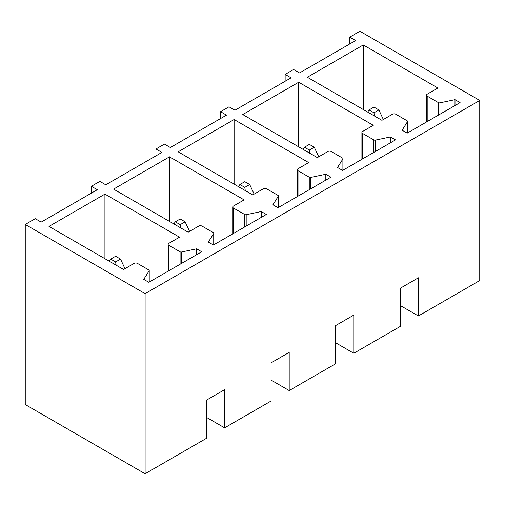 <?xml version="1.0" encoding="UTF-8"?>
<svg xmlns="http://www.w3.org/2000/svg" width="505" height="505" viewBox="0 0 505 505"><rect width="100%" height="100%" fill="white"/><g stroke="black" fill="none" stroke-linecap="round" stroke-linejoin="round"><path stroke-width="0.76" d="M349.725 37.124L355.659 40.551L299.541 72.947L293.607 69.52L285.136 74.418L291.069 77.839L234.951 110.235L229.018 106.814L220.546 111.706L226.48 115.134L170.362 147.529L164.428 144.102L155.957 148.994L161.89 152.422L105.772 184.817L99.838 181.39L91.367 186.288L97.301 189.71L41.183 222.112L35.249 218.684L25.25 224.46L25.25 404.549L145.105 473.747L206.476 438.315L206.476 400.143L224.611 389.671L224.611 427.842L271.065 401.027L271.065 362.855L289.201 352.383L289.201 390.554L335.655 363.739L335.655 325.567L353.79 315.095L353.79 353.266L400.244 326.445L400.244 288.273L418.38 277.8L418.38 315.972L479.75 280.54L479.75 100.451L359.895 31.253L349.725 37.124L349.725 43.973M285.136 74.418L285.136 81.267M220.546 111.706L220.546 118.555M155.957 148.994L155.957 155.849M91.367 186.288L91.367 193.137M479.75 100.451L145.105 293.657L25.25 224.46M437.879 88.021L427.198 94.189A2.399 1.382 0 0 0 426.498 95.167A2.399 1.382 0 0 0 427.198 96.146L438.441 102.635A1.439 0.833 0 0 0 439.95 102.831L454.999 99.668L460.087 102.603L407.194 133.137L402.106 130.202L407.491 121.661A1.439 0.833 0 0 0 407.579 121.377A1.439 0.833 0 0 0 407.156 120.79L395.832 114.25A2.399 1.382 0 0 0 392.442 114.25L381.931 120.316L307.343 77.252L363.284 44.958L437.879 88.021M373.29 125.309L362.609 131.477A2.399 1.382 0 0 0 361.908 132.455A2.399 1.382 0 0 0 362.609 133.434L373.851 139.929A1.439 0.833 0 0 0 375.36 140.119L390.409 136.956L395.497 139.891L342.605 170.431L337.517 167.496L342.901 158.949A1.439 0.833 0 0 0 342.99 158.665A1.439 0.833 0 0 0 342.567 158.078L331.242 151.538A2.399 1.382 0 0 0 327.852 151.538L317.342 157.611L242.754 114.547L298.695 82.246L373.29 125.309M308.7 162.597L298.019 168.765A2.399 1.382 0 0 0 297.319 169.743A2.399 1.382 0 0 0 298.019 170.722L309.262 177.217A1.439 0.833 0 0 0 310.771 177.406L325.82 174.25L330.908 177.186L278.015 207.719L272.927 204.784L278.312 196.243A1.439 0.833 0 0 0 278.4 195.959A1.439 0.833 0 0 0 277.977 195.372L266.653 188.832A2.399 1.382 0 0 0 263.263 188.832L252.752 194.898L178.164 151.835L234.105 119.534L308.7 162.597M244.111 199.892L233.43 206.059A2.399 1.382 0 0 0 232.723 207.037A2.399 1.382 0 0 0 233.43 208.016L244.673 214.505A1.439 0.833 0 0 0 246.181 214.701L261.23 211.538L266.318 214.473L213.426 245.013L208.338 242.078L213.722 233.531A1.439 0.833 0 0 0 213.811 233.247A1.439 0.833 0 0 0 213.388 232.66L202.063 226.12A2.399 1.382 0 0 0 198.673 226.12L188.163 232.193L113.574 189.123L169.516 156.828L244.111 199.892M179.521 237.18L168.84 243.347A2.399 1.382 0 0 0 168.133 244.325A2.399 1.382 0 0 0 168.84 245.304L180.083 251.799A1.439 0.833 0 0 0 181.592 251.989L196.641 248.826L201.729 251.768L148.836 282.301L143.748 279.366L149.133 270.819A1.439 0.833 0 0 0 149.221 270.535A1.439 0.833 0 0 0 148.798 269.948L137.474 263.414A2.399 1.382 0 0 0 134.084 263.414L123.573 269.481L48.985 226.417L104.926 194.116L179.521 237.18M145.105 473.747L145.105 293.657M418.38 315.972L400.244 305.5M363.284 44.958L363.284 109.553M454.999 99.668L454.999 105.539M298.695 82.246L298.695 146.841M390.409 136.956L390.409 142.827M234.105 119.534L234.105 184.136M325.82 174.25L325.82 180.121M169.516 156.828L169.516 221.424M261.23 211.538L261.23 217.409M104.926 194.116L104.926 258.712M196.641 248.826L196.641 254.703M353.79 353.266L335.655 342.794M289.201 390.554L271.065 380.082M224.611 427.842L206.476 417.37M367.665 112.078L369.048 109.945L373.965 112.785L374.458 115.998M373.965 112.785L378.883 109.945L383.339 119.508M369.048 109.945L373.965 107.104L378.883 109.945M303.076 149.373L304.458 147.233L309.376 150.073L309.868 153.293M309.376 150.073L314.293 147.233L318.75 156.796M304.458 147.233L309.376 144.398L314.293 147.233M238.486 186.661L239.869 184.527L244.786 187.361L245.278 190.581M244.786 187.361L249.704 184.527L254.16 194.09M239.869 184.527L244.786 181.686L249.704 184.527M173.897 223.955L175.279 221.815L180.197 224.656L180.689 227.875M180.197 224.656L185.114 221.815L189.571 231.378M175.279 221.815L180.197 218.974L185.114 221.815M109.307 261.243L110.69 259.103L115.607 261.943L116.099 265.163M115.607 261.943L120.525 259.103L124.981 268.673M110.69 259.103L115.607 256.269L120.525 259.103M407.491 132.966L407.491 121.661M439.95 102.831L439.95 114.225M438.441 115.096L438.441 102.635M427.198 96.146L427.198 121.591M342.901 170.254L342.901 158.949M375.36 140.119L375.36 151.519M373.851 152.39L373.851 139.929M362.609 133.434L362.609 158.879M278.312 207.549L278.312 196.243M310.771 177.406L310.771 188.807M309.262 189.678L309.262 177.217M298.019 170.722L298.019 196.174M213.722 244.837L213.722 233.531M246.181 214.701L246.181 226.101M244.673 226.972L244.673 214.505M233.43 208.016L233.43 233.461M149.133 282.131L149.133 270.819M181.592 251.989L181.592 263.389M180.083 264.26L180.083 251.799M168.84 245.304L168.84 270.749M407.579 132.916L407.579 121.377M426.498 121.995L426.498 95.167M342.99 170.204L342.99 158.665M361.908 159.29L361.908 132.455M278.4 207.498L278.4 195.959M297.319 196.578L297.319 169.743M213.811 244.786L213.811 233.247M232.723 233.865L232.723 207.037M149.221 282.08L149.221 270.535M168.133 271.16L168.133 244.325"/></g></svg>
